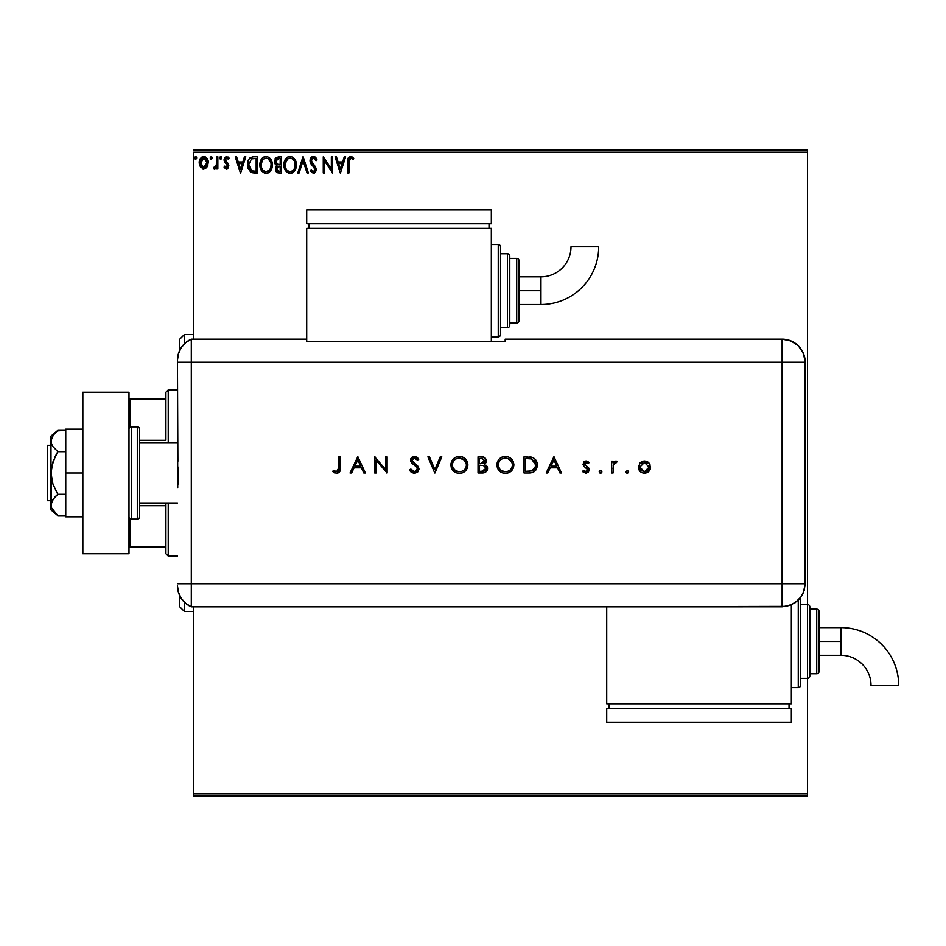 <?xml version="1.0" encoding="UTF-8"?>
<svg xmlns="http://www.w3.org/2000/svg" width="946" height="946" viewBox="0 0 946 946"><rect width="100%" height="100%" fill="white"/><g stroke="black" fill="none" stroke-linecap="round" stroke-linejoin="round"><path stroke-width="1.42" d="M193.611 152.211L807.494 152.211L807.494 604.541A2.306 2.306 0 0 1 809.811 606.859L809.811 676.094A2.306 2.306 0 0 1 807.494 678.4L807.494 793.789L193.611 793.789L193.611 606.859L193.611 796.094L807.494 796.094L193.611 796.094L193.611 793.789L807.494 793.789L807.494 796.094L807.494 678.4L800.576 678.4L807.494 678.4L807.494 604.541L800.576 604.541L807.494 604.541L807.494 678.4A2.306 2.306 0 0 0 809.811 676.094L809.811 606.859A2.306 2.306 0 0 0 807.494 604.541L807.494 152.211L193.611 152.211L193.611 339.141L193.611 152.211M207.115 166.886L208.262 161.648L205.767 157.178L201.758 157.178L199.476 160.619L199.866 165.928L202.763 168.707L206.476 167.667L208.321 162.7C208.357 159.342 206.831 157.32 203.757 156.622C200.694 157.32 199.18 159.354 199.204 162.7L200.41 166.898L203.757 168.837L206.807 167.3M216.61 156.823L217.852 156.823L216.61 156.823L216.327 165.254L213.5 168.435L215.18 168.648L216.61 166.898L216.61 168.636L217.852 168.636L217.852 156.823L217.852 168.636L217.852 156.823L216.61 156.823L216.409 164.852L213.5 168.435L214.446 168.837L216.61 166.898L216.61 168.636L217.852 168.636L216.61 168.636M226.461 168.837L228.258 167.809L228.802 165.278L225.597 161.092L225.396 159.306L226.827 158.065L228.53 159.318L229.239 158.219L226.685 156.622L225.077 157.308L224.096 159.436L224.474 161.861L227.56 165.526L226.65 167.347L224.793 166.153L224.06 167.158L225.077 168.282L226.461 168.837L228.826 165.739L228.424 163.93L225.302 159.969L226.827 158.065L228.53 159.318L229.239 158.219L226.685 156.622L224.06 160.028L224.474 161.861L227.584 165.798L226.378 167.395L224.793 166.153L224.06 167.158L226.461 168.837M253.292 156.835L250.312 157.651L248.479 159.874L247.639 166.934L250.619 172.137L257.407 172.988L257.407 156.823L253.658 156.823C249.342 157.414 247.284 160.04 247.462 164.699L251.116 172.397L257.407 172.988L257.407 156.823L257.407 172.988L253.966 172.964M278.207 156.823L281.435 156.823L276.031 157.544L274.423 162.062L275.002 163.895L276.942 165.538L275.44 168.494L276.338 171.912L277.911 172.858L281.435 172.988L281.435 156.823L281.435 172.988L281.435 156.823L278.207 156.823L274.387 161.411L276.942 165.538L275.428 168.979L279.153 172.988L281.435 172.988L279.141 172.988M299.149 172.988L297.789 172.988L302.968 156.823L297.789 172.988L299.149 172.988L303.075 160.725L307.001 172.988L308.361 172.988L303.181 156.823L308.361 172.988L303.181 156.823L297.789 172.988L299.149 172.988L303.075 160.725L307.001 172.988L308.361 172.988L307.001 172.988M331.348 156.823L331.348 168.849L323.272 156.823L323.272 172.988L324.513 172.988L324.513 160.938L332.59 172.988L332.59 156.823L331.348 156.823L332.59 156.823L331.348 156.823L331.348 168.849L323.272 156.823L323.272 172.988L324.513 172.988L324.513 160.938L332.59 172.988L332.59 156.823L332.33 172.988M348.956 162.239L349.594 158.621L351.096 158.136L353.083 159.519L353.709 158.278L350.659 156.409L348.022 158.49L347.702 172.988L348.956 172.988L348.956 162.239L350.67 158.065L353.083 159.519L353.709 158.278L350.659 156.409C348.199 157.249 347.206 159.141 347.702 162.073L347.702 172.988L348.956 172.988L348.956 162.239M344.285 156.823L345.633 156.823L340.454 172.988L345.633 156.823L344.285 156.823L342.629 162.003L338.089 162.003L336.421 156.823L335.073 156.823L340.253 172.988L345.633 156.823L344.285 156.823L342.629 162.003L338.089 162.003L336.421 156.823L335.073 156.823L340.253 172.988L335.073 156.823L336.421 156.823M313.422 156.409L310.879 157.887L310.016 160.785L310.808 163.658L314.793 168.589L314.06 171.569L312.606 171.533L311.187 169.665L310.217 170.658L313.339 173.402L315.538 172.137L316.189 168.991L311.66 162.393L311.447 159.708L313.516 158.065L316.047 160.761L317.052 159.945L315.278 157.107L313.422 156.409L310.016 160.785L314.983 169.689L313.351 171.734L311.187 169.665L310.217 170.658L313.339 173.402L316.224 169.63L315.586 167.17L311.258 160.808L313.516 158.065L316.047 160.761L317.052 159.945L313.422 156.409M296.346 164.829L294.845 159.318L291.545 156.622L288.672 156.622L286.271 158.207L284.261 162.026L284.261 167.82L287.43 172.598L290.93 173.343L294.892 170.398L296.346 164.829C296.405 160.241 294.324 157.426 290.115 156.409C285.905 157.462 283.835 160.3 283.918 164.911C283.835 169.571 285.929 172.397 290.209 173.402C294.395 172.302 296.441 169.44 296.346 164.829L296.323 165.562M272.318 164.829L270.816 159.318L267.517 156.622L264.655 156.622L262.243 158.207L260.233 162.026L260.233 167.82L263.402 172.598L266.914 173.343L270.875 170.398L272.318 164.829C272.377 160.241 270.296 157.426 266.086 156.409C261.876 157.462 259.807 160.3 259.89 164.911C259.807 169.571 261.912 172.397 266.181 173.402C270.367 172.302 272.413 169.44 272.318 164.829M244.458 156.823L245.806 156.823L240.627 172.988L245.806 156.823L244.458 156.823L242.791 162.003L238.262 162.003L236.595 156.823L235.247 156.823L240.426 172.988L245.806 156.823L244.458 156.823L242.791 162.003L238.262 162.003L236.595 156.823L235.247 156.823L240.426 172.988L235.247 156.823L236.595 156.823M221.778 157.97L221.198 156.752L219.969 157.083L220.3 159.188L221.778 157.97L220.749 159.318L221.778 157.97L220.749 156.622L219.709 157.97L220.986 159.283M212.259 157.97L211.218 156.622L210.189 157.97L211.218 156.622L212.259 157.97L211.668 156.752L210.438 157.083L210.769 159.188L212.259 157.97L211.218 159.318L212.259 157.97L211.218 159.318L210.189 157.97L211.62 159.224M196.721 157.97L196.129 156.752L194.911 157.083L195.243 159.188L196.721 157.97L195.692 159.318L196.721 157.97L195.692 159.318L194.651 157.97L195.917 159.283M807.494 149.906L193.611 149.906L807.494 149.906L807.494 152.211L807.494 149.906M348.956 172.988L347.702 172.988M347.714 161.163L347.761 160.241M347.939 158.845L348.234 157.982M350.209 156.445L352.586 157.142M353.709 158.278L353.083 159.519L350.67 158.065M352.137 158.727L351.486 158.301M352.314 158.869L353.083 159.519M347.785 159.909L347.702 162.073M340.359 169.086L338.621 163.658L342.097 163.658L340.359 169.086L338.621 163.658L342.097 163.658L340.359 169.086M324.513 172.988L323.272 172.988L323.556 156.823M316.307 158.372L315.763 157.592M317.052 159.945L316.047 160.761L315.645 159.874M313.989 158.148L313.031 158.136M311.305 160.252L311.281 161.222M311.258 160.808L311.66 162.393L311.258 160.808M311.494 162.014L311.873 162.747M313.15 164.379L313.729 164.971M316.212 169.31L316.059 170.93M314.379 173.165L313.765 173.355M310.489 171.143L311.187 169.665L311.719 170.576M312.606 171.533L313.351 171.734M314.9 170.386L314.238 167.608L312.7 165.999L314.048 167.395M312.18 165.455L311.009 163.977M310.418 162.83L311.683 164.888M310.217 162.227L310.075 161.589M310.016 160.785L310.229 162.274M310.063 160.028L310.229 159.259M310.891 157.876L311.565 157.119M311.967 156.823L313.02 156.445M314.238 167.608L314.793 168.589M312.026 171.001L311.187 169.665M296.264 166.283L296.157 166.993M295.992 167.714L295.814 168.353M295.625 168.908L295.306 169.641M295.294 169.677L294.206 171.368M292.929 172.527L292.279 172.917M291.794 173.118L292.941 172.527M290.209 173.402L288.755 173.201M286.484 171.841L285.42 170.517M285.396 170.481L284.923 169.63M284.852 160.359L285.385 159.377M284.261 162.026L286.26 158.219M287.064 157.474L288.14 156.823M288.696 156.622L289.393 156.468M290.848 156.468L291.534 156.61M296.323 164.107L296.264 163.386M294.655 167.761L294.927 166.709M291.616 171.439L290.15 171.734C286.768 170.883 285.101 168.613 285.16 164.911L285.231 166.082L285.16 164.911C285.077 161.187 286.744 158.904 290.15 158.065C293.508 158.904 295.164 161.163 295.105 164.841L295.034 163.682L295.105 164.841C295.176 168.542 293.532 170.848 290.15 171.734L290.446 171.734M285.964 168.707L286.555 169.677M286.011 168.79L285.231 166.082M286.839 170.044L287.489 170.694L286.839 170.044M289.571 171.699L288.246 171.226M285.219 163.741L287.537 159.046M286.662 159.945L285.893 161.234M294.395 161.293L294.726 162.18M292.338 158.739L293.922 160.418M278.585 172.964L277.284 172.657M276.338 171.912L275.925 171.25M275.641 170.528L275.428 168.979M275.984 166.638L276.539 165.905M276.362 165.243L274.766 163.398M274.399 161.742L274.399 160.997M274.908 158.987L275.617 157.935M276.906 172.444L277.604 172.787M275.889 162.736L275.629 161.411L278.774 158.49L280.193 158.49L280.193 164.486L277.58 164.297L279.567 164.486L277.58 164.297L275.653 161.068L275.7 162.121M277.213 170.706L276.894 167.655L278.585 166.212M276.717 168.305L280.193 166.153L280.193 171.321L278.904 171.321L276.67 168.956L277.166 170.658M277.734 166.531L276.788 168.01M277.143 164.119L276.137 163.22M275.7 160.702L276.894 158.845M276.729 168.293L276.894 167.655M279.555 166.153L280.193 166.153L280.193 171.321L278.904 171.321M272.235 166.248L271.798 168.353M271.266 169.665L270.178 171.368M269.598 171.971L268.25 172.917M267.612 173.165L270.012 171.569M265.436 173.343L264.726 173.201M262.279 171.652L261.403 170.517M261.368 170.469L260.895 169.63M259.89 164.911L259.914 164.178M260.824 160.359L261.356 159.377M260.517 161.104L263.035 157.474M264.111 156.823L265.365 156.468M266.831 156.468L267.505 156.61M270.816 159.318L268.83 157.225L270.816 159.306M271.49 160.584L271.798 161.364M272.141 162.759L272.235 163.386M271.975 167.714L272.129 167.004M269.184 159.496L267.824 158.455L270.71 162.18M270.627 167.761L271.076 164.841C271.147 168.542 269.504 170.848 266.133 171.734L265.542 171.699L266.133 171.734C262.74 170.883 261.072 168.613 261.131 164.911C261.061 161.187 262.716 158.904 266.133 158.065C269.492 158.904 271.135 161.163 271.076 164.841L270.911 166.709M269.527 169.878L266.417 171.734M261.947 168.707L262.527 169.677M261.131 164.911L261.202 163.741L261.131 164.911M261.995 168.79L261.415 167.241M262.811 170.044L263.461 170.694L262.811 170.044M265.542 171.699L264.218 171.226M261.202 163.741L263.012 159.496M262.645 159.945L261.876 161.234M271.076 164.841L271.017 163.682L271.076 164.841M270.367 161.293L269.894 160.418M267.588 171.439L269.267 170.197M253.977 172.964L252.097 172.728M247.864 167.986L247.639 166.945M247.556 166.307L248.006 168.459M247.485 163.965L247.533 163.291M247.769 161.884L247.627 162.57M249.318 158.561L250.3 157.651M250.867 157.332L250.252 157.686M252.239 156.93L252.937 156.847M252.641 171.12L253.54 171.25L251.778 170.871L248.703 164.699L251.506 158.893L256.165 158.49L256.165 171.321L251.778 170.871L249.354 168.27L252.192 171.013M251.695 158.822L252.31 158.668M254.439 171.309L253.54 171.25M248.703 164.699L248.833 163.008L248.703 164.699M249.011 167.288L248.857 166.52M240.532 169.086L238.794 163.658L242.271 163.658L240.532 169.086L238.794 163.658L242.271 163.658L240.532 169.086M224.06 167.158L224.793 166.153L226.65 167.347L227.584 165.798L224.474 161.861M227.513 166.33L226.047 163.516M224.415 158.278L225.124 157.261M226.094 156.693L226.685 156.622M228.163 157.083L228.766 157.592M229.239 158.219L228.53 159.318L226.484 158.112L225.302 159.969L228.424 163.93L228.826 165.739M225.385 159.366L225.597 161.092M228.518 167.347L227.501 168.565M227.927 168.234L228.554 167.265M216.244 167.572L214.825 168.79L213.5 168.435L214.092 167.182L215.298 167.146M214.446 168.837L213.5 168.435M216.066 166.035L216.492 164.249M216.492 164.214L216.327 165.254M216.528 163.835L216.587 162.688M216.599 161.612L216.61 160.796M206.476 167.679L205.684 168.305M203.508 168.826L202.834 168.731M199.488 164.864L199.275 163.824M199.854 159.531L200.316 158.691M202.728 156.752L203.496 156.634M205.542 157.048L207.411 159.011M207.659 159.507L207.209 158.691M208.037 164.888L207.659 165.917M206.713 158.017L205.4 156.977M202.681 158.313L204.537 158.183L203.768 158.065L207.079 162.688L203.567 167.383L200.446 162.688L200.635 161.127L200.493 163.481L203.768 158.065L206.086 159.342M206.299 159.673L207.032 161.908M203.567 167.383L207.079 162.688L206.299 165.727L204.549 167.265M203.366 167.359L201.699 166.366L200.493 163.481M203.768 158.065L202.988 158.195M207.032 163.492L207.079 162.688M195.692 156.622L194.663 157.734M294.833 162.546L295.034 163.682M278.774 158.49L280.193 158.49L280.193 164.486L279.567 164.486M270.804 162.546L271.017 163.682M261.403 167.229L261.202 166.082M254.829 158.49L256.165 158.49L256.165 171.321L255.349 171.321M249.768 169.086L249.354 168.27M248.833 163.008L248.975 162.345M200.446 162.688L200.493 161.908M200.635 161.127L202.278 158.526M204.537 158.183L205.247 158.526M206.902 164.261L206.299 165.727M202.988 167.265L202.278 166.898M184.387 343.812L184.387 334.529L184.387 343.812M179.764 339.141L179.764 350.233L179.764 339.141L184.387 334.529L193.611 334.529M184.387 602.188L184.387 611.471L184.387 602.188M179.764 606.859L179.764 595.767L179.764 606.859L184.387 611.471L193.611 611.471M165.917 505.72L165.917 553.777L168.234 556.082L168.234 503L168.234 556.082L177.458 556.082L168.234 556.082L165.917 553.777L165.917 503L165.917 505.72L139.618 505.72L165.917 505.72M165.917 440.28L165.917 399.153L165.917 440.28L139.618 440.28L165.917 440.28M165.917 392.223L165.917 399.153L165.917 392.223L168.234 389.918L165.917 392.223M168.234 443L168.234 389.918L168.234 443M177.458 389.918L168.234 389.918L177.458 389.918M128.999 546.847L165.917 546.847L130.382 546.847L130.382 518.964L130.382 546.847L128.999 546.847M165.917 399.153L128.999 399.153L130.382 399.153L130.382 427.036L130.382 399.153L165.917 399.153M50.989 445.306L47.3 445.306L47.3 500.694L50.989 500.694L47.3 500.694L47.3 445.306L50.989 445.306M50.989 509.929L57.801 515.641L55.105 513.146L57.801 515.641L65.759 515.641L57.801 515.641L51.51 507.813L50.989 473L50.989 509.929L51.498 502.16L55.105 496.816L57.801 494.32L65.759 494.32L57.801 494.32L52.952 484.139L51.51 478.676L51.498 467.371L55.105 456.682L57.801 451.68L65.759 451.68L57.801 451.68L52.941 446.583L51.498 443.84L51.498 438.199L55.105 432.854L57.801 430.359L65.759 430.359L57.209 430.868M177.458 443L139.618 443L177.458 443M139.618 503L177.458 503L139.618 503M131.305 519.153L131.305 426.847A2.306 2.306 0 0 0 128.999 429.153A2.306 2.306 0 0 1 131.305 426.847L131.305 519.153L137.3 519.153A2.306 2.306 0 0 0 139.618 516.847L139.618 429.153A2.306 2.306 0 0 0 137.3 426.847L137.3 519.153L137.3 426.847L131.305 426.847L137.3 426.847A2.306 2.306 0 0 1 139.618 429.153L139.618 516.847A2.306 2.306 0 0 1 137.3 519.153L131.305 519.153A2.306 2.306 0 0 1 128.999 516.847A2.306 2.306 0 0 0 131.305 519.153M128.999 392.223L128.999 553.777L82.846 553.777L128.999 553.777L128.999 392.223L82.846 392.223L82.846 553.777L82.846 392.223L128.999 392.223M65.759 516.847L82.846 516.847L65.759 516.847L65.759 473L82.846 473L65.759 473L65.759 429.153L82.846 429.153L65.759 429.153L65.759 516.847M50.989 504.975L52.941 499.417L57.801 494.32L52.952 484.139L50.989 473L50.989 436.071L51.498 443.84L52.941 446.583L57.801 451.68L52.941 461.885L50.989 473L50.989 441.025L52.941 435.467L57.801 430.359L50.989 436.071M54.915 512.945L51.51 507.813M177.458 585.704A23.082 23.082 0 0 0 191.305 606.859A23.082 23.082 0 0 1 177.458 585.704L178.427 592.302L181.23 598.345L185.653 603.335L191.305 606.859L191.305 339.141L185.653 342.665L181.23 347.655L178.427 353.698L177.458 360.296A23.082 23.082 0 0 1 191.305 339.141A23.082 23.082 0 0 0 177.458 360.296L177.458 360.864M177.883 461.281L177.458 362.223L191.305 362.223L191.305 339.141L191.305 362.223L177.458 362.223L177.742 487.497M191.305 583.777L191.305 362.223L782.117 362.223L782.117 583.777L177.458 583.777L191.305 583.777L191.305 362.223L191.305 606.859L191.305 583.777L191.305 606.859L782.117 606.835L782.117 583.777L191.305 583.777M178.132 467.099L177.883 484.695M625.921 471.865L626.749 473.106L628.215 472.811L628.522 471.345L627.269 470.517L625.921 471.865L627.269 470.517L625.921 471.865L627.269 470.517L628.617 471.865L627.269 470.517L628.617 471.865L627.269 473.213L628.617 471.865M599.208 471.865L599.799 472.976L601.065 473.106L601.869 472.125L601.502 470.907L600.284 470.54L599.303 471.345L600.544 470.517L599.208 471.865L600.544 473.213L601.893 471.865L600.544 470.517L601.893 471.865L600.544 473.213M547.769 473L546.185 473L553.848 456.847L546.185 473L547.769 473L550.217 467.821L557.549 467.821L559.937 473L561.51 473L554.049 456.847L546.185 473L547.769 473L550.217 467.821L557.549 467.821L559.937 473L561.51 473L554.049 456.847L561.51 473L559.937 473M496.887 464.994L497.513 468.246L499.382 470.978L502.149 472.811L505.412 473.414L508.664 472.799L511.419 470.931L513.264 468.175L513.867 464.912L513.264 461.624L511.372 458.857L508.581 457.013L505.282 456.433L502.03 457.084L499.299 458.952L497.501 461.731L496.887 464.994C497.383 470.162 500.221 472.976 505.412 473.414C510.592 472.941 513.406 470.103 513.867 464.912C513.406 459.673 510.533 456.847 505.282 456.433C500.127 456.953 497.324 459.803 496.887 464.994L496.898 464.569M450.911 464.994L451.538 468.246L453.406 470.978L456.161 472.811L459.425 473.414L462.689 472.799L465.432 470.931L467.289 468.175L467.892 464.912L467.277 461.624L465.397 458.857L462.594 457.013L459.295 456.433L456.055 457.084L453.311 458.952L451.526 461.731L450.911 464.994C451.408 470.162 454.246 472.976 459.425 473.414C464.616 472.941 467.43 470.103 467.892 464.912C467.419 459.673 464.557 456.847 459.295 456.433C454.139 456.953 451.348 459.803 450.911 464.994M414.395 473.414L417.612 472.172L419.019 469.039L417.742 466.011L412.125 460.974L412.16 459.283L413.485 458.207L415.755 458.443L417.493 460.158L418.806 459.165L416.997 457.225L414.502 456.433L411.191 458.041L410.576 460.868L411.711 462.984L416.985 467.43L417.292 470.138L414.395 471.758L412.279 470.895L410.86 469.062L409.488 469.878L411.427 472.397L414.395 473.414L419.019 469.039L411.971 460.134L414.348 458.089L417.493 460.158L418.806 459.165L414.502 456.433L410.529 460.205L411.427 462.665L416.985 467.43L417.564 469.015L414.395 471.758L410.86 469.062L409.488 469.878L414.395 473.414M351.628 473L350.044 473L357.706 456.847L350.044 473L351.628 473L354.088 467.821L361.407 467.821L363.796 473L365.369 473L357.919 456.847L350.044 473L351.628 473L354.088 467.821L361.407 467.821L363.796 473L365.369 473L357.919 456.847L365.369 473L363.796 473M338.857 467.596L337.876 471.333L336.09 471.699L333.5 470.304L332.649 471.546L336.551 473.414L339.78 471.593L340.312 456.847L338.857 456.847L338.857 467.596L336.622 471.758L333.5 470.304L332.649 471.546L336.551 473.414C339.496 472.87 340.749 470.99 340.312 467.75L340.312 456.847L338.857 456.847L338.798 469.311M376.141 473L376.141 460.312L387.115 473L387.115 456.847L385.672 456.847L385.672 469.559L374.699 456.847L374.699 473L376.141 473L374.699 473L376.141 473L376.141 460.312L387.115 473L387.115 456.847L385.672 456.847L385.672 469.559L374.699 456.847L374.699 473L374.994 456.847M440.245 456.847L441.794 456.847L434.959 473L441.794 456.847L440.245 456.847L434.864 469.571L429.472 456.847L427.923 456.847L434.758 473L427.923 456.847L434.758 473L441.794 456.847L440.245 456.847L434.864 469.571L429.472 456.847L427.923 456.847L429.472 456.847M482.898 472.988L478.037 473L484.317 472.74L486.67 471.108L487.367 467.04L484.458 464.285L485.854 462.819L486.232 459.933L483.808 457.178L478.037 456.847L478.037 473L478.037 456.847L478.037 473L482.413 473C485.475 472.929 487.202 471.392 487.568 468.412L484.458 464.285L486.327 460.844C485.913 457.994 484.198 456.658 481.195 456.847L481.656 456.847M529.027 473L533.024 472.385L535.637 470.351L537.151 466.745L537.009 462.712L535.389 459.472L532.976 457.651L524.025 456.847L524.025 473L529.027 473C534.218 472.953 536.973 470.328 537.281 465.125C537.304 461.471 535.684 458.905 532.409 457.426L524.025 456.847L524.025 473L524.025 456.847L527.289 456.847M586.035 460.986L583.871 461.885L583.079 464.569L584.013 466.402L587.419 468.731L587.773 470.245L586.496 471.628L583.386 470.517L582.429 471.605L586.142 473.189L588.258 472.231L589.252 470.138L588.495 467.702L584.522 464.32L585.432 462.559L588.069 463.682L589.051 462.665L586.91 461.128L586.035 460.986L583.043 464.084L583.587 465.905L587.809 469.855L585.728 471.758L583.386 470.517L582.429 471.605L585.799 473.213L589.263 469.795L588.708 467.974L584.498 464.025L586.035 462.44L588.069 463.682L589.051 462.665L585.385 461.045M613.079 473L611.624 473L613.079 473L613.469 464.533L617.218 461.388L615.066 461.14L613.079 462.937L613.079 461.199L611.624 461.199L611.624 473L611.624 461.199L611.624 473L613.079 473L613.339 464.983L617.218 461.388L615.964 460.986L613.079 462.937L613.079 461.199L611.624 461.199L613.079 461.199M639.969 462.937L638.373 467.726L641.045 472.231L643.859 473.177L646.816 472.787L650.115 469.476L649.937 464.344L648.01 462.086L645.716 461.104L642.594 461.258L640.407 462.499L638.349 467.135C638.692 470.872 640.726 472.894 644.463 473.213C648.187 472.894 650.221 470.872 650.564 467.135L648.944 462.937L644.463 460.986L639.969 462.937M782.117 339.141L782.117 362.223L805.188 362.223C803.828 348.211 796.13 340.513 782.117 339.141A23.082 23.082 0 0 1 805.188 362.223L803.438 353.39L798.436 345.905L790.939 340.903L782.117 339.141L505.176 339.141L505.176 341.494L306.705 341.494L306.705 339.141L191.305 339.141L191.305 362.223L782.117 362.223L782.117 339.141L505.176 339.141L505.176 341.494L306.705 341.494L306.705 339.141L191.305 339.141M805.188 362.223L805.188 579.165L805.188 362.223L782.117 362.223L782.117 583.777L805.176 583.777L805.188 579.165L805.176 583.777L782.117 583.777L782.117 606.835L790.939 605.085L798.412 600.083L801.286 596.583L804.183 590.47L805.176 583.777L803.414 592.598L801.286 596.583L794.924 602.945L786.611 606.398L606.717 606.835L606.717 703.789L791.341 703.789L791.341 604.908L791.341 703.789L606.717 703.789L606.717 606.859L191.305 606.859M338.857 456.847L340.312 456.847L340.312 467.75M340.3 468.802L340.146 470.387M334.423 472.87L333.832 472.515M332.649 471.546L333.5 470.304M333.512 470.316L334.517 470.978M334.718 471.084L336.965 471.735M337.284 471.652L338.112 471.12M338.337 470.86L338.633 470.257M335.818 471.628L335.026 471.262M339.307 472.291L339.78 471.593M357.801 459.993L360.651 466.165L354.868 466.165L357.801 459.993L360.651 466.165L354.868 466.165L357.801 459.993M385.672 456.847L387.115 456.847L386.796 473M411.439 472.397L410.848 471.853M410.339 471.238L409.89 470.576L410.339 471.238M409.689 470.233L410.86 469.062L411.486 470.044M412.279 470.907L413.26 471.522M414.112 471.735L416.098 471.333M416.074 471.345L416.938 470.67M416.985 470.623L417.529 468.601M417.221 467.797L416.346 466.709M415.341 465.822L414.076 464.853M413.367 464.344L412.693 463.824M410.599 459.437L410.812 458.715M411.699 457.474L412.302 457.024M412.882 456.741L413.721 456.492M415.188 456.48L415.814 456.634M418.806 459.165L417.127 459.697M414.833 458.124L413.485 458.207M412.018 459.697L412.539 461.683M412.622 461.778L414.112 463.043M416.547 464.864L417.352 465.586M418.191 466.567L418.617 467.324M412.279 461.293L412.03 460.643M450.946 464.155L451.065 463.351M451.254 462.511L451.514 461.743M451.573 461.613L451.857 460.998M451.904 460.915L452.247 460.312M454.399 458.018L453.489 458.786M456.8 456.8L457.628 456.599M457.639 456.587L458.881 456.445M459.295 456.433L460.146 456.469M462.618 457.024L465.385 458.834M465.456 458.916L467.513 462.275M467.277 468.199L464.758 471.557M463.883 472.184L460.998 473.284M459.011 473.402L459.839 473.402M457.769 473.272L454.719 472.054M454.659 472.019L452.153 469.429M451.538 468.258L451.254 467.466M466.437 465.255L466.449 464.912C466 460.702 463.646 458.432 459.366 458.089C463.646 458.432 466 460.702 466.449 464.912L466.142 466.993M460.726 471.64L460.052 471.735M466.449 464.912L466.449 464.912C466.023 469.157 463.67 471.439 459.366 471.758L455.511 470.67M455.511 470.659L452.886 467.631L452.365 464.983C452.779 460.761 455.109 458.467 459.366 458.089L464.356 460.028L466.437 464.569M465.503 468.424L465.929 467.596M457.273 471.475L459.366 471.758C455.144 471.427 452.803 469.169 452.365 464.983L452.389 464.309L452.365 464.983M452.495 466.402L452.661 467.017M456.055 470.978L456.717 471.285M458.018 458.219L457.367 458.372M456.114 458.881L458.692 458.124M453.654 460.95L454.931 459.626M452.874 462.322L453.217 461.613M452.389 464.309L452.649 462.961M484.541 457.533L486.327 460.856M486.22 461.861L485.866 462.807M486.256 465.29L487.166 466.544M487.356 467.028L487.509 467.679M487.474 469.393L487.178 470.28M486.658 471.12L486.008 471.818M484.115 471.049L486.126 468.412L481.561 471.345L479.492 471.345L479.492 465.337L483.477 465.527L486.126 468.412L485.18 470.434L482.318 471.333L483.465 471.214M480.462 463.682L479.492 463.682L479.492 458.503L481.455 458.503L484.86 460.584L480.462 463.682L482.968 463.398L484.849 461.246L483.359 463.244L479.492 463.682L479.492 458.503L481.455 458.503M481.561 471.345L479.492 471.345L479.492 465.337L480.45 465.337M482.046 458.526L482.637 458.585M496.922 464.155L497.04 463.327M497.229 462.535L497.501 461.743M497.549 461.613L497.844 460.986M497.88 460.927L498.235 460.3M502.775 456.8L503.603 456.599M503.639 456.587L502.03 457.084M505.282 456.433L506.122 456.469M508.605 457.024L511.36 458.834M511.431 458.916L513.489 462.263M513.855 464.486L513.855 465.337M513.252 468.211L510.734 471.557M509.859 472.184L506.973 473.284M505.826 473.402L504.987 473.402M502.149 472.823L500.694 472.054M500.647 472.019L499.417 471.013M497.052 466.697L496.922 465.822M513.536 462.417L513.264 461.624M512.413 465.255L512.425 464.912C511.999 469.157 509.646 471.439 505.353 471.758L506.039 471.735L505.353 471.758C501.12 471.427 498.779 469.169 498.341 464.983C498.755 460.761 501.096 458.467 505.353 458.089L508.522 458.81L505.353 458.089C509.622 458.432 511.975 460.702 512.425 464.912L512.117 466.993M506.713 471.64L506.039 471.735M503.26 471.475L505.353 471.758L501.498 470.67M501.486 470.659L499.523 468.814L498.365 465.669M512.425 464.912L511.892 462.251L512.425 464.912M511.479 468.424L511.904 467.596M498.483 466.402L498.637 467.017M502.03 470.978L502.704 471.285M505.353 458.089L504.667 458.124L505.353 458.089M504.005 458.219L504.667 458.124M502.09 458.881L503.331 458.384M499.63 460.95L500.907 459.626M498.849 462.322L499.204 461.613M498.365 464.297L498.625 462.961M529.89 456.942L530.824 457.048M531.179 457.107L531.794 457.237M534.514 458.609L535.282 459.342M535.389 459.46L536.086 460.442M536.642 461.565L537.009 462.724M537.245 465.929L537.151 466.745M536.417 469.074L535.992 469.843M535.625 470.375L533.556 472.149M533.024 472.385L529.855 472.976M535.755 464.001L534.762 461.281L535.779 466.059L531.948 470.931L525.468 471.345L525.468 458.503L531.569 458.952L535.826 465.125L535.767 464.096M535.779 466.059L535.519 467.312M530.351 458.704L531.274 458.869M527.856 458.514L529.11 458.574M534.762 461.281L533.828 460.194L534.762 461.281M532.385 470.765L533.083 470.434M535.613 466.981L534.561 469.133M535.602 467.005L535.755 466.212M527.324 471.345L525.468 471.345L525.468 458.503L527.229 458.503M553.93 459.993L556.78 466.165L551.01 466.165L553.93 459.993L556.78 466.165L551.01 466.165L553.93 459.993M587.726 461.518L588.424 462.038M589.051 462.665L587.667 463.244M586.189 462.44L585.432 462.57M584.533 463.717L585.267 465.467M584.9 465.101L584.498 464.025L587.277 466.721M585.799 473.213L589.263 469.795L588.708 467.974L589.252 470.138M582.429 471.605L583.386 470.517L586.461 471.64M587.773 470.245L587.23 468.53M587.419 468.731L587.809 469.855L586 467.726M583.587 465.905L583.043 464.084M585.054 471.664L584.427 471.392M600.544 470.517L601.81 471.356M601.502 472.811L600.828 473.177M613.339 462.559L613.836 461.955M614.297 461.553L615.03 461.151M617.218 461.388L615.964 460.986L617.218 461.388L616.425 462.653L615.68 462.44L616.425 462.653M613.339 464.983L613.185 465.988M613.091 467.868L613.079 469.027L613.091 467.868M643.836 461.009L644.463 460.986M645.716 461.104L646.91 461.459M647.537 461.778L648.944 462.937M650.115 469.464L650.458 468.329M649.547 470.529L648.79 471.463M645.657 473.106L645.066 473.177M643.859 473.177L644.463 473.213M641.057 472.231L640.135 471.463M638.798 469.476L638.455 468.329M638.42 466.165L638.574 465.408M649.122 467.135L644.463 471.758L639.803 467.135L644.463 462.44L649.122 467.135L648.779 465.337L649.039 468.045L649.039 466.248M639.803 467.135L639.886 466.189M641.861 463.233L642.665 462.783M644.463 471.758L641.152 470.434L644.463 471.758M649.098 467.596L647.774 470.434L645.361 471.676M641.152 470.434L640.158 468.956M466.413 465.598L466.319 466.283M465.929 467.584L465.266 468.79M458.692 471.735L458.018 471.64M452.886 467.631L452.649 466.993M452.484 466.331L452.389 465.669M485.665 466.91L486.078 467.963M512.389 465.598L512.294 466.283M511.904 467.584L511.242 468.79M504.667 471.735L504.005 471.64M498.861 467.631L498.625 466.993M508.026 458.597L511.892 462.251M534.431 469.311L533.603 470.079M529.654 471.274L528.483 471.333M640.146 468.92L639.886 468.045M644.912 462.464L647.159 463.315M540.958 290.682L540.958 304.529A57.73 57.73 0 0 0 598.688 246.8L570.994 246.8A30.036 30.036 0 0 1 540.958 276.835L540.958 290.682L519.023 290.682L519.023 320.682L519.023 260.682A2.306 2.306 0 0 0 516.717 258.376L516.717 322.988A2.306 2.306 0 0 0 519.023 320.682A2.306 2.306 0 0 1 516.717 322.988L516.717 258.376L509.788 258.376L516.717 258.376A2.306 2.306 0 0 1 519.023 260.682L519.023 290.682L540.958 290.682L540.958 276.835A30.036 30.036 0 0 0 570.994 246.8L598.688 246.8A57.73 57.73 0 0 1 540.958 304.529L540.958 290.682M498.246 244.529L498.246 336.835A2.306 2.306 0 0 0 500.552 334.529L500.552 246.835A2.306 2.306 0 0 0 498.246 244.529L491.329 244.529L498.246 244.529A2.306 2.306 0 0 1 500.552 246.835L500.552 334.529A2.306 2.306 0 0 1 498.246 336.835L498.246 244.529M507.482 253.753L507.482 327.612A2.306 2.306 0 0 0 509.788 325.294L509.788 256.059A2.306 2.306 0 0 0 507.482 253.753L500.552 253.753L507.482 253.753A2.306 2.306 0 0 1 509.788 256.059L509.788 325.294A2.306 2.306 0 0 1 507.482 327.612L507.482 253.753M509.788 322.988L516.717 322.988L509.788 322.988M500.552 327.612L507.482 327.612L500.552 327.612M491.329 336.835L498.246 336.835L491.329 336.835M491.329 341.494L491.329 228.376L306.705 228.376L306.705 339.141L306.705 228.376L491.329 228.376L491.329 341.494M309.011 223.753L309.011 228.376L309.011 223.753M489.023 223.753L489.023 228.376L489.023 223.753M306.705 209.906L306.705 223.753L306.705 209.906L491.329 209.906L491.329 223.753L306.705 223.753L491.329 223.753L491.329 209.906L306.705 209.906M840.97 627.624A57.73 57.73 0 0 1 898.7 685.353A57.73 57.73 0 0 0 840.97 627.624L840.97 641.471L840.97 627.624L819.035 627.624M871.006 685.353A30.036 30.036 0 0 0 840.97 655.318L840.97 641.471L819.035 641.471L840.97 641.471L840.97 655.318A30.036 30.036 0 0 1 871.006 685.353L898.7 685.353L871.006 685.353M800.576 685.318A2.306 2.306 0 0 1 798.27 687.624L791.341 687.624L798.27 687.624L798.27 600.225L798.27 687.624A2.306 2.306 0 0 0 800.576 685.318L800.576 597.624L800.576 685.318M816.729 609.165A2.306 2.306 0 0 1 819.035 611.471L819.035 671.471A2.306 2.306 0 0 1 816.729 673.777L809.811 673.777L816.729 673.777L816.729 609.165L809.811 609.165L816.729 609.165L816.729 673.777A2.306 2.306 0 0 0 819.035 671.471L819.035 611.471A2.306 2.306 0 0 0 816.729 609.165M609.023 703.789L609.023 708.4L609.023 703.789M789.035 708.4L789.035 703.789L789.035 708.4M606.717 708.4L606.717 722.247L606.717 708.4L791.341 708.4L791.341 722.247L791.341 708.4L606.717 708.4M791.341 722.247L606.717 722.247L791.341 722.247M540.958 304.529L519.023 304.529M540.958 276.835L519.023 276.835M840.97 655.318L819.035 655.318"/></g></svg>
